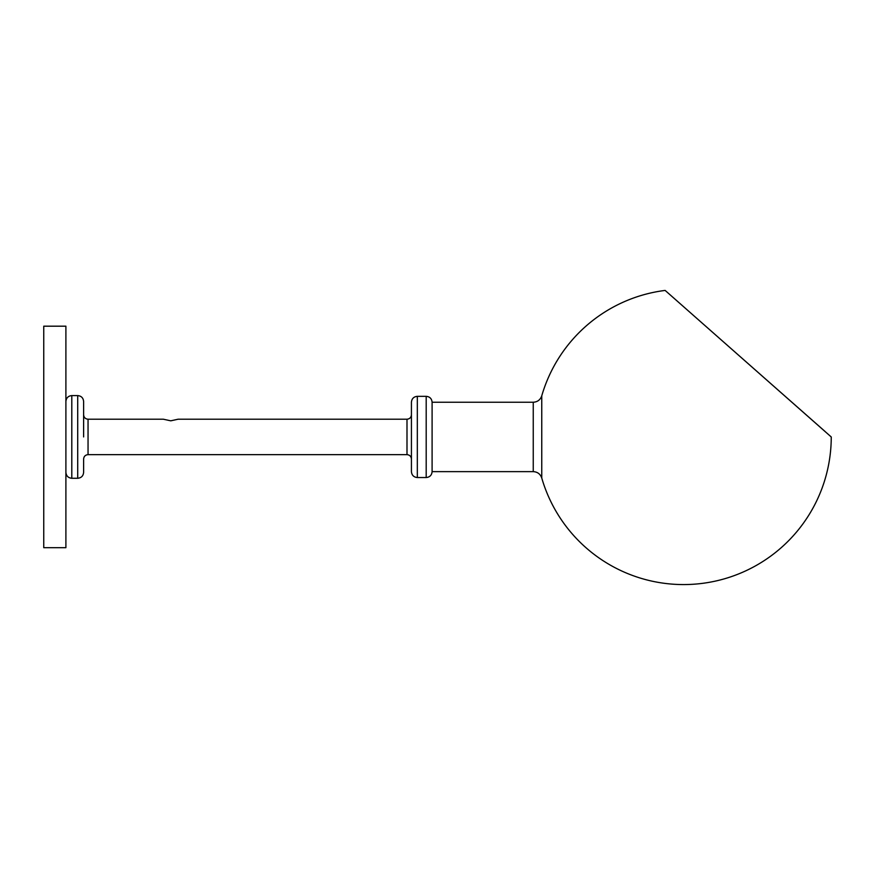 <?xml version="1.0" encoding="UTF-8"?>
<svg xmlns="http://www.w3.org/2000/svg" width="875" height="875" viewBox="0 0 875 875"><rect width="100%" height="100%" fill="white"/><g stroke="black" fill="none" stroke-linecap="round" stroke-linejoin="round"><path stroke-width="1.31" d="M65.898 436.931L65.898 326.189L43.75 326.189L43.75 547.684L65.898 547.684L65.898 436.931M88.047 454.65L406.995 454.65L406.995 419.212L178.117 419.212L170.734 420.82L163.352 419.212L88.047 419.212L88.047 454.65C85.356 454.913 83.88 456.389 83.617 459.08L83.617 472.369C83.267 475.956 81.298 477.925 77.711 478.275L77.711 395.588L71.805 395.588L71.805 478.275C68.217 477.925 66.248 475.956 65.898 472.369M77.711 395.588C81.298 395.938 83.267 397.906 83.617 401.494L83.617 436.931M426.191 477.542L426.191 396.331L417.331 396.331C413.744 396.67 411.775 398.639 411.425 402.238L411.425 471.636C411.775 475.223 413.744 477.192 417.331 477.542L426.191 477.542C429.778 477.192 431.747 475.223 432.097 471.636L432.097 402.238L432.097 471.636L533.247 471.636L533.247 402.238C537.502 401.986 540.334 399.853 541.756 395.839L541.756 478.023A147.667 147.667 0 0 0 831.25 436.975L665.131 290.423A147.667 147.667 0 0 0 541.756 395.839M671.136 295.728L825.245 431.637L671.136 295.728M417.331 396.331L417.331 477.542M71.805 395.588C68.217 395.938 66.248 397.906 65.898 401.494M71.805 478.275L77.711 478.275M88.047 419.212C85.356 418.95 83.88 417.473 83.617 414.783M406.995 454.65C409.686 454.913 411.163 456.389 411.425 459.08M406.995 419.212C409.686 418.95 411.163 417.473 411.425 414.783M426.191 396.331C429.778 396.67 431.747 398.65 432.097 402.238L533.247 402.238M541.756 478.023C540.334 474.009 537.502 471.877 533.247 471.636"/></g></svg>
